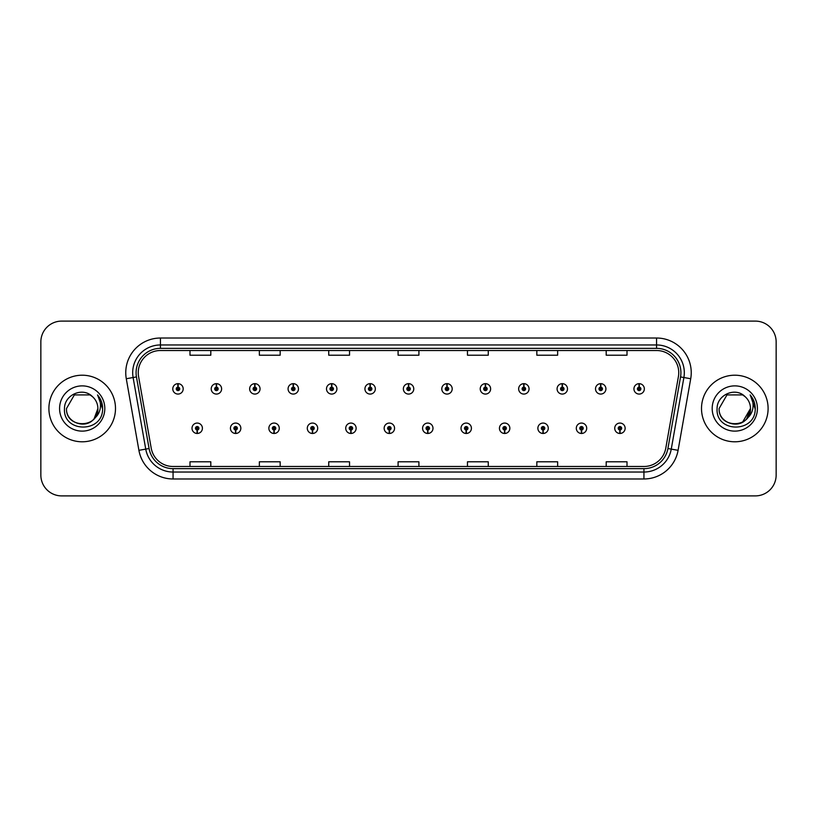 <?xml version="1.0" encoding="UTF-8"?>
<svg xmlns="http://www.w3.org/2000/svg" width="817" height="817" viewBox="0 0 817 817"><rect width="100%" height="100%" fill="white"/><g stroke="black" fill="none" stroke-linecap="round" stroke-linejoin="round"><path stroke-width="1.23" d="M235.562 429.997L235.408 433.47A5.198 5.198 0 0 0 235.858 433.47L235.715 429.997A1.736 1.736 0 0 0 237.369 428.271A1.736 1.736 0 0 0 235.633 426.535A1.736 1.736 0 0 0 233.897 428.271A1.736 1.736 0 0 0 235.562 429.997L235.602 428.966A0.694 0.694 0 0 1 234.939 428.271A0.694 0.694 0 0 1 235.633 427.577A0.694 0.694 0 0 1 236.327 428.271A0.694 0.694 0 0 1 235.664 428.966L235.715 429.997M273.991 429.997L273.838 433.47A5.198 5.198 0 0 0 274.287 433.47L274.144 429.997A1.736 1.736 0 0 0 275.799 428.271A1.736 1.736 0 0 0 274.063 426.535A1.736 1.736 0 0 0 272.327 428.271A1.736 1.736 0 0 0 273.991 429.997L274.032 428.966A0.694 0.694 0 0 1 273.368 428.271A0.694 0.694 0 0 1 274.063 427.577A0.694 0.694 0 0 1 274.757 428.271A0.694 0.694 0 0 1 274.093 428.966L274.144 429.997M312.421 429.997L312.268 433.47A5.198 5.198 0 0 0 312.717 433.47L312.574 429.997A1.736 1.736 0 0 0 314.228 428.271A1.736 1.736 0 0 0 312.492 426.535A1.736 1.736 0 0 0 310.756 428.271A1.736 1.736 0 0 0 312.421 429.997L312.462 428.966A0.694 0.694 0 0 1 311.798 428.271A0.694 0.694 0 0 1 312.492 427.577A0.694 0.694 0 0 1 313.187 428.271A0.694 0.694 0 0 1 312.523 428.966L312.574 429.997M350.85 429.997L350.697 433.47A5.198 5.198 0 0 0 351.147 433.47L351.004 429.997A1.736 1.736 0 0 0 352.658 428.271A1.736 1.736 0 0 0 350.922 426.535A1.736 1.736 0 0 0 349.186 428.271A1.736 1.736 0 0 0 350.85 429.997L350.891 428.966A0.694 0.694 0 0 1 350.227 428.271A0.694 0.694 0 0 1 350.922 427.577A0.694 0.694 0 0 1 351.616 428.271A0.694 0.694 0 0 1 350.953 428.966L351.004 429.997M389.28 429.997L389.127 433.47A5.198 5.198 0 0 0 389.586 433.47L389.433 429.997A1.736 1.736 0 0 0 391.088 428.271A1.736 1.736 0 0 0 389.352 426.535A1.736 1.736 0 0 0 387.615 428.271A1.736 1.736 0 0 0 389.28 429.997L389.321 428.966A0.694 0.694 0 0 1 388.657 428.271A0.694 0.694 0 0 1 389.352 427.577A0.694 0.694 0 0 1 390.046 428.271A0.694 0.694 0 0 1 389.382 428.966L389.433 429.997M427.71 429.997L427.557 433.47A5.198 5.198 0 0 0 428.016 433.47L427.863 429.997A1.736 1.736 0 0 0 429.517 428.271A1.736 1.736 0 0 0 427.781 426.535A1.736 1.736 0 0 0 426.045 428.271A1.736 1.736 0 0 0 427.71 429.997L427.751 428.966A0.694 0.694 0 0 1 427.087 428.271A0.694 0.694 0 0 1 427.781 427.577A0.694 0.694 0 0 1 428.476 428.271A0.694 0.694 0 0 1 427.812 428.966L427.863 429.997M466.139 429.997L465.986 433.47A5.198 5.198 0 0 0 466.446 433.47L466.293 429.997A1.736 1.736 0 0 0 467.947 428.271A1.736 1.736 0 0 0 466.211 426.535A1.736 1.736 0 0 0 464.485 428.271A1.736 1.736 0 0 0 466.139 429.997L466.18 428.966A0.694 0.694 0 0 1 465.516 428.271A0.694 0.694 0 0 1 466.211 427.577A0.694 0.694 0 0 1 466.905 428.271A0.694 0.694 0 0 1 466.241 428.966L466.293 429.997M504.569 429.997L504.416 433.47A5.198 5.198 0 0 0 504.875 433.47L504.722 429.997A1.736 1.736 0 0 0 506.377 428.271A1.736 1.736 0 0 0 504.64 426.535A1.736 1.736 0 0 0 502.915 428.271A1.736 1.736 0 0 0 504.569 429.997L504.61 428.966A0.694 0.694 0 0 1 503.946 428.271A0.694 0.694 0 0 1 504.64 427.577A0.694 0.694 0 0 1 505.335 428.271A0.694 0.694 0 0 1 504.671 428.966L504.722 429.997M542.999 429.997L542.845 433.47A5.198 5.198 0 0 0 543.305 433.47L543.152 429.997A1.736 1.736 0 0 0 544.806 428.271A1.736 1.736 0 0 0 543.07 426.535A1.736 1.736 0 0 0 541.344 428.271A1.736 1.736 0 0 0 542.999 429.997L543.039 428.966A0.694 0.694 0 0 1 542.376 428.271A0.694 0.694 0 0 1 543.07 427.577A0.694 0.694 0 0 1 543.765 428.271A0.694 0.694 0 0 1 543.101 428.966L543.152 429.997M581.428 429.997L581.275 433.47A5.198 5.198 0 0 0 581.735 433.47L581.581 429.997A1.736 1.736 0 0 0 583.236 428.271A1.736 1.736 0 0 0 581.5 426.535A1.736 1.736 0 0 0 579.774 428.271A1.736 1.736 0 0 0 581.428 429.997L581.469 428.966A0.694 0.694 0 0 1 580.805 428.271A0.694 0.694 0 0 1 581.5 427.577A0.694 0.694 0 0 1 582.194 428.271A0.694 0.694 0 0 1 581.53 428.966L581.581 429.997M619.858 429.997L619.705 433.47A5.198 5.198 0 0 0 620.164 433.47L620.011 429.997A1.736 1.736 0 0 0 621.666 428.271A1.736 1.736 0 0 0 619.929 426.535A1.736 1.736 0 0 0 618.203 428.271A1.736 1.736 0 0 0 619.858 429.997L619.899 428.966A0.694 0.694 0 0 1 619.235 428.271A0.694 0.694 0 0 1 619.929 427.577A0.694 0.694 0 0 1 620.624 428.271A0.694 0.694 0 0 1 619.96 428.966L620.011 429.997M197.132 429.997L196.979 433.47A5.198 5.198 0 0 0 197.428 433.47L197.285 429.997A1.736 1.736 0 0 0 198.94 428.271A1.736 1.736 0 0 0 197.203 426.535A1.736 1.736 0 0 0 195.467 428.271A1.736 1.736 0 0 0 197.132 429.997L197.173 428.966A0.694 0.694 0 0 1 196.509 428.271A0.694 0.694 0 0 1 197.203 427.577A0.694 0.694 0 0 1 197.898 428.271A0.694 0.694 0 0 1 197.234 428.966L197.285 429.997M216.495 387.135L216.648 383.673A5.198 5.198 0 0 0 216.188 383.673L216.342 387.135A1.736 1.736 0 0 0 214.687 388.872A1.736 1.736 0 0 0 216.423 390.608A1.736 1.736 0 0 0 218.159 388.872A1.736 1.736 0 0 0 216.495 387.135L216.454 388.177A0.694 0.694 0 0 1 217.118 388.872A0.694 0.694 0 0 1 216.423 389.566A0.694 0.694 0 0 1 215.729 388.872A0.694 0.694 0 0 1 216.393 388.177L216.342 387.135M254.924 387.135L255.078 383.673A5.198 5.198 0 0 0 254.618 383.673L254.771 387.135A1.736 1.736 0 0 0 253.117 388.872A1.736 1.736 0 0 0 254.853 390.608A1.736 1.736 0 0 0 256.589 388.872A1.736 1.736 0 0 0 254.924 387.135L254.884 388.177A0.694 0.694 0 0 1 255.547 388.872A0.694 0.694 0 0 1 254.853 389.566A0.694 0.694 0 0 1 254.158 388.872A0.694 0.694 0 0 1 254.822 388.177L254.771 387.135M293.354 387.135L293.507 383.673A5.198 5.198 0 0 0 293.058 383.673L293.201 387.135A1.736 1.736 0 0 0 291.546 388.872A1.736 1.736 0 0 0 293.283 390.608A1.736 1.736 0 0 0 295.019 388.872A1.736 1.736 0 0 0 293.354 387.135L293.313 388.177A0.694 0.694 0 0 1 293.977 388.872A0.694 0.694 0 0 1 293.283 389.566A0.694 0.694 0 0 1 292.588 388.872A0.694 0.694 0 0 1 293.252 388.177L293.201 387.135M331.784 387.135L331.937 383.673A5.198 5.198 0 0 0 331.488 383.673L331.631 387.135A1.736 1.736 0 0 0 329.976 388.872A1.736 1.736 0 0 0 331.712 390.608A1.736 1.736 0 0 0 333.448 388.872A1.736 1.736 0 0 0 331.784 387.135L331.743 388.177A0.694 0.694 0 0 1 332.407 388.872A0.694 0.694 0 0 1 331.712 389.566A0.694 0.694 0 0 1 331.018 388.872A0.694 0.694 0 0 1 331.682 388.177L331.631 387.135M370.213 387.135L370.367 383.673A5.198 5.198 0 0 0 369.917 383.673L370.06 387.135A1.736 1.736 0 0 0 368.406 388.872A1.736 1.736 0 0 0 370.142 390.608A1.736 1.736 0 0 0 371.878 388.872A1.736 1.736 0 0 0 370.213 387.135L370.172 388.177A0.694 0.694 0 0 1 370.836 388.872A0.694 0.694 0 0 1 370.142 389.566A0.694 0.694 0 0 1 369.447 388.872A0.694 0.694 0 0 1 370.111 388.177L370.06 387.135M408.643 387.135L408.796 383.673A5.198 5.198 0 0 0 408.347 383.673L408.49 387.135A1.736 1.736 0 0 0 406.835 388.872A1.736 1.736 0 0 0 408.571 390.608A1.736 1.736 0 0 0 410.308 388.872A1.736 1.736 0 0 0 408.643 387.135L408.602 388.177A0.694 0.694 0 0 1 409.266 388.872A0.694 0.694 0 0 1 408.571 389.566A0.694 0.694 0 0 1 407.877 388.872A0.694 0.694 0 0 1 408.541 388.177L408.49 387.135M447.073 387.135L447.226 383.673A5.198 5.198 0 0 0 446.776 383.673L446.919 387.135A1.736 1.736 0 0 0 445.265 388.872A1.736 1.736 0 0 0 447.001 390.608A1.736 1.736 0 0 0 448.737 388.872A1.736 1.736 0 0 0 447.073 387.135L447.032 388.177A0.694 0.694 0 0 1 447.696 388.872A0.694 0.694 0 0 1 447.001 389.566A0.694 0.694 0 0 1 446.307 388.872A0.694 0.694 0 0 1 446.97 388.177L446.919 387.135M485.502 387.135L485.655 383.673A5.198 5.198 0 0 0 485.206 383.673L485.349 387.135A1.736 1.736 0 0 0 483.695 388.872A1.736 1.736 0 0 0 485.431 390.608A1.736 1.736 0 0 0 487.167 388.872A1.736 1.736 0 0 0 485.502 387.135L485.461 388.177A0.694 0.694 0 0 1 486.125 388.872A0.694 0.694 0 0 1 485.431 389.566A0.694 0.694 0 0 1 484.736 388.872A0.694 0.694 0 0 1 485.4 388.177L485.349 387.135M523.932 387.135L524.085 383.673A5.198 5.198 0 0 0 523.636 383.673L523.779 387.135A1.736 1.736 0 0 0 522.124 388.872A1.736 1.736 0 0 0 523.86 390.608A1.736 1.736 0 0 0 525.597 388.872A1.736 1.736 0 0 0 523.932 387.135L523.891 388.177A0.694 0.694 0 0 1 524.555 388.872A0.694 0.694 0 0 1 523.86 389.566A0.694 0.694 0 0 1 523.166 388.872A0.694 0.694 0 0 1 523.83 388.177L523.779 387.135M562.362 387.135L562.515 383.673A5.198 5.198 0 0 0 562.065 383.673L562.208 387.135A1.736 1.736 0 0 0 560.554 388.872A1.736 1.736 0 0 0 562.29 390.608A1.736 1.736 0 0 0 564.026 388.872A1.736 1.736 0 0 0 562.362 387.135L562.321 388.177A0.694 0.694 0 0 1 562.984 388.872A0.694 0.694 0 0 1 562.29 389.566A0.694 0.694 0 0 1 561.596 388.872A0.694 0.694 0 0 1 562.259 388.177L562.208 387.135M600.791 387.135L600.944 383.673A5.198 5.198 0 0 0 600.495 383.673L600.638 387.135A1.736 1.736 0 0 0 598.984 388.872A1.736 1.736 0 0 0 600.72 390.608A1.736 1.736 0 0 0 602.456 388.872A1.736 1.736 0 0 0 600.791 387.135L600.75 388.177A0.694 0.694 0 0 1 601.414 388.872A0.694 0.694 0 0 1 600.72 389.566A0.694 0.694 0 0 1 600.025 388.872A0.694 0.694 0 0 1 600.689 388.177L600.638 387.135M639.221 387.135L639.374 383.673A5.198 5.198 0 0 0 638.925 383.673L639.068 387.135A1.736 1.736 0 0 0 637.413 388.872A1.736 1.736 0 0 0 639.149 390.608A1.736 1.736 0 0 0 640.885 388.872A1.736 1.736 0 0 0 639.221 387.135L639.18 388.177A0.694 0.694 0 0 1 639.844 388.872A0.694 0.694 0 0 1 639.149 389.566A0.694 0.694 0 0 1 638.455 388.872A0.694 0.694 0 0 1 639.119 388.177L639.068 387.135M178.065 387.135L178.218 383.673A5.198 5.198 0 0 0 177.759 383.673L177.912 387.135A1.736 1.736 0 0 0 176.258 388.872A1.736 1.736 0 0 0 177.994 390.608A1.736 1.736 0 0 0 179.72 388.872A1.736 1.736 0 0 0 178.065 387.135L178.024 388.177A0.694 0.694 0 0 1 178.688 388.872A0.694 0.694 0 0 1 177.994 389.566A0.694 0.694 0 0 1 177.299 388.872A0.694 0.694 0 0 1 177.963 388.177L177.912 387.135M48.897 408.5A33.293 33.293 0 0 0 82.19 441.793A33.293 33.293 0 0 0 115.493 408.5A33.293 33.293 0 0 0 82.19 375.207A33.293 33.293 0 0 0 48.897 408.5A33.293 33.293 0 0 0 82.19 441.793A33.293 33.293 0 0 0 115.493 408.5A33.293 33.293 0 0 0 82.19 375.207A33.293 33.293 0 0 0 48.897 408.5M701.507 408.5A33.293 33.293 0 0 0 734.81 441.793A33.293 33.293 0 0 0 768.103 408.5A33.293 33.293 0 0 0 734.81 375.207A33.293 33.293 0 0 0 701.507 408.5A33.293 33.293 0 0 0 734.81 441.793A33.293 33.293 0 0 0 768.103 408.5A33.293 33.293 0 0 0 734.81 375.207A33.293 33.293 0 0 0 701.507 408.5M138.247 372.705A22.202 22.202 0 0 1 160.438 350.513L656.562 350.513A22.202 22.202 0 0 1 678.416 376.566L665.794 448.145A22.202 22.202 0 0 1 643.939 466.487L173.061 466.487A22.202 22.202 0 0 1 151.206 448.145L138.584 376.566A22.202 22.202 0 0 1 138.247 372.705M136.092 372.705A24.347 24.347 0 0 0 136.459 376.933L149.082 448.523A24.347 24.347 0 0 0 173.061 468.641L643.939 468.641A24.347 24.347 0 0 0 667.918 448.523L680.541 376.933A24.347 24.347 0 0 0 656.562 348.359L160.438 348.359A24.347 24.347 0 0 0 136.092 372.705M126.288 378.731A34.682 34.682 0 0 1 160.438 338.024L656.562 338.024A34.682 34.682 0 0 1 690.712 378.731L678.09 450.32A34.682 34.682 0 0 1 643.939 478.976L173.061 478.976A34.682 34.682 0 0 1 138.91 450.32L126.288 378.731L133.11 377.525A27.747 27.747 0 0 1 160.438 344.958L656.562 344.958A27.747 27.747 0 0 1 683.89 377.525L671.257 449.115A27.747 27.747 0 0 1 643.939 472.042L173.061 472.042A27.747 27.747 0 0 1 145.743 449.115L133.11 377.525A27.747 27.747 0 0 1 132.691 372.705M776.15 341.904A20.813 20.813 0 0 0 755.337 321.101L61.663 321.101A20.813 20.813 0 0 0 40.85 341.904L40.85 475.096A20.813 20.813 0 0 0 61.663 495.899L755.337 495.899A20.813 20.813 0 0 0 776.15 475.096L776.15 341.904L776.15 475.096M667.918 448.523L671.257 449.115L683.89 377.525L690.712 378.731M398.093 350.513L398.093 355.211L418.907 355.211L418.907 350.513M328.73 350.513L328.73 355.211L349.533 355.211L349.533 350.513M259.357 350.513L259.357 355.211L280.17 355.211L280.17 350.513M189.993 350.513L189.993 355.211L210.806 355.211L210.806 350.513M467.467 350.513L467.467 355.211L488.27 355.211L488.27 350.513M536.83 350.513L536.83 355.211L557.643 355.211L557.643 350.513M606.194 350.513L606.194 355.211L627.007 355.211L627.007 350.513M418.907 466.487L418.907 461.789L398.093 461.789L398.093 466.487M349.533 466.487L349.533 461.789L328.73 461.789L328.73 466.487M280.17 466.487L280.17 461.789L259.357 461.789L259.357 466.487M210.806 466.487L210.806 461.789L189.993 461.789L189.993 466.487M488.27 466.487L488.27 461.789L467.467 461.789L467.467 466.487M557.643 466.487L557.643 461.789L536.83 461.789L536.83 466.487M627.007 466.487L627.007 461.789L606.194 461.789L606.194 466.487M40.85 341.904L40.85 475.096M755.337 321.101L61.663 321.101M61.663 495.899L755.337 495.899M183.192 388.872A5.198 5.198 0 0 0 178.218 383.673A5.198 5.198 0 0 1 183.192 388.872A5.198 5.198 0 0 1 177.994 394.07A5.198 5.198 0 0 1 172.785 388.872A5.198 5.198 0 0 1 177.759 383.673M192.005 428.271A5.198 5.198 0 0 0 196.979 433.47A5.198 5.198 0 0 1 192.005 428.271A5.198 5.198 0 0 1 197.203 423.063A5.198 5.198 0 0 1 202.412 428.271A5.198 5.198 0 0 1 197.428 433.47M221.621 388.872A5.198 5.198 0 0 0 216.648 383.673A5.198 5.198 0 0 1 221.621 388.872A5.198 5.198 0 0 1 216.423 394.07A5.198 5.198 0 0 1 211.215 388.872A5.198 5.198 0 0 1 216.188 383.673M260.051 388.872A5.198 5.198 0 0 0 255.078 383.673A5.198 5.198 0 0 1 260.051 388.872A5.198 5.198 0 0 1 254.853 394.07A5.198 5.198 0 0 1 249.645 388.872A5.198 5.198 0 0 1 254.618 383.673M298.481 388.872A5.198 5.198 0 0 0 293.507 383.673A5.198 5.198 0 0 1 298.481 388.872A5.198 5.198 0 0 1 293.283 394.07A5.198 5.198 0 0 1 288.074 388.872A5.198 5.198 0 0 1 293.058 383.673M336.91 388.872A5.198 5.198 0 0 0 331.937 383.673A5.198 5.198 0 0 1 336.91 388.872A5.198 5.198 0 0 1 331.712 394.07A5.198 5.198 0 0 1 326.504 388.872A5.198 5.198 0 0 1 331.488 383.673L331.6 386.441M230.435 428.271A5.198 5.198 0 0 0 235.408 433.47A5.198 5.198 0 0 1 230.435 428.271A5.198 5.198 0 0 1 235.633 423.063A5.198 5.198 0 0 1 240.841 428.271A5.198 5.198 0 0 1 235.858 433.47M268.864 428.271A5.198 5.198 0 0 0 273.838 433.47A5.198 5.198 0 0 1 268.864 428.271A5.198 5.198 0 0 1 274.063 423.063A5.198 5.198 0 0 1 279.271 428.271A5.198 5.198 0 0 1 274.287 433.47M307.294 428.271A5.198 5.198 0 0 0 312.268 433.47A5.198 5.198 0 0 1 307.294 428.271A5.198 5.198 0 0 1 312.492 423.063A5.198 5.198 0 0 1 317.701 428.271A5.198 5.198 0 0 1 312.717 433.47L312.605 430.692M94.21 418.58C85.887 429.824 65.697 422.624 66.514 408.5C65.554 428.731 98.837 428.731 97.877 408.5C98.837 428.731 65.554 428.731 66.514 408.5C65.554 428.731 98.837 428.731 97.877 408.5C98.837 428.731 65.554 428.731 66.514 408.5L74.357 394.917L90.033 394.917L92.464 396.653C82.844 386.564 64.318 394.877 64.492 408.5C62.725 432.704 101.972 433.337 102.605 409.674L102.646 408.5C102.585 403.353 100.869 398.839 97.509 394.948C100.072 399.145 100.971 403.669 100.215 408.5C99.48 412.616 97.478 415.976 94.21 418.58A15.686 15.686 0 0 0 97.877 408.5C98.837 428.731 65.554 428.731 66.514 408.5L74.357 394.917L90.033 394.917L92.464 396.653L90.033 394.917L74.357 394.917L66.514 408.5L74.357 394.917M97.877 408.5L94.169 418.621L97.877 408.5A15.686 15.686 0 0 0 92.464 396.653L90.033 394.917L74.357 394.917L66.514 408.5M59.58 408.5A22.621 22.621 0 0 0 82.19 431.121A22.621 22.621 0 0 0 104.811 408.5A22.621 22.621 0 0 0 82.19 385.879A22.621 22.621 0 0 0 59.58 408.5M97.662 395.122L102.636 409.092L97.662 395.122M746.82 418.58C738.497 429.824 718.306 422.624 719.123 408.5C718.163 428.731 751.446 428.731 750.486 408.5C751.446 428.731 718.163 428.731 719.123 408.5C718.163 428.731 751.446 428.731 750.486 408.5C751.446 428.731 718.163 428.731 719.123 408.5L726.967 394.917L742.643 394.917L745.084 396.653C735.453 386.564 716.928 394.877 717.101 408.5C715.335 432.704 754.591 433.337 755.225 409.674L755.255 408.5C755.194 403.353 753.488 398.839 750.118 394.948C752.682 399.145 753.58 403.669 752.825 408.5C752.1 412.616 750.098 415.976 746.82 418.58A15.686 15.686 0 0 0 750.486 408.5C751.446 428.731 718.163 428.731 719.123 408.5L726.967 394.917M742.643 422.083L750.486 408.5L746.779 418.621L750.486 408.5A15.686 15.686 0 0 0 745.084 396.653L742.643 394.917L726.967 394.917L719.123 408.5L726.967 394.917L742.643 394.917L745.084 396.653L742.643 394.917M719.123 408.5L726.967 394.917L742.643 394.917L745.084 396.653M712.189 408.5A22.621 22.621 0 0 0 734.81 431.121A22.621 22.621 0 0 0 757.42 408.5A22.621 22.621 0 0 0 734.81 385.879A22.621 22.621 0 0 0 712.189 408.5M750.272 395.122L755.245 409.092L750.272 395.122M375.34 388.872A5.198 5.198 0 0 0 370.367 383.673A5.198 5.198 0 0 1 375.34 388.872A5.198 5.198 0 0 1 370.142 394.07A5.198 5.198 0 0 1 364.933 388.872A5.198 5.198 0 0 1 369.917 383.673L370.03 386.441M413.77 388.872A5.198 5.198 0 0 0 408.796 383.673A5.198 5.198 0 0 1 413.77 388.872A5.198 5.198 0 0 1 408.571 394.07A5.198 5.198 0 0 1 403.363 388.872A5.198 5.198 0 0 1 408.347 383.673L408.459 386.441M452.199 388.872A5.198 5.198 0 0 0 447.226 383.673A5.198 5.198 0 0 1 452.199 388.872A5.198 5.198 0 0 1 447.001 394.07A5.198 5.198 0 0 1 441.793 388.872A5.198 5.198 0 0 1 446.776 383.673L446.889 386.441M345.724 428.271A5.198 5.198 0 0 0 350.697 433.47A5.198 5.198 0 0 1 345.724 428.271A5.198 5.198 0 0 1 350.922 423.063A5.198 5.198 0 0 1 356.13 428.271A5.198 5.198 0 0 1 351.147 433.47L351.034 430.692M384.153 428.271A5.198 5.198 0 0 0 389.127 433.47A5.198 5.198 0 0 1 384.153 428.271A5.198 5.198 0 0 1 389.352 423.063A5.198 5.198 0 0 1 394.56 428.271A5.198 5.198 0 0 1 389.586 433.47L389.464 430.692M422.583 428.271A5.198 5.198 0 0 0 427.557 433.47A5.198 5.198 0 0 1 422.583 428.271A5.198 5.198 0 0 1 427.781 423.063A5.198 5.198 0 0 1 432.99 428.271A5.198 5.198 0 0 1 428.016 433.47L427.894 430.692M490.629 388.872A5.198 5.198 0 0 0 485.655 383.673A5.198 5.198 0 0 1 490.629 388.872A5.198 5.198 0 0 1 485.431 394.07A5.198 5.198 0 0 1 480.222 388.872A5.198 5.198 0 0 1 485.206 383.673L485.318 386.441M529.059 388.872A5.198 5.198 0 0 0 524.085 383.673A5.198 5.198 0 0 1 529.059 388.872A5.198 5.198 0 0 1 523.86 394.07A5.198 5.198 0 0 1 518.652 388.872A5.198 5.198 0 0 1 523.636 383.673L523.748 386.441M567.488 388.872A5.198 5.198 0 0 0 562.515 383.673A5.198 5.198 0 0 1 567.488 388.872A5.198 5.198 0 0 1 562.29 394.07A5.198 5.198 0 0 1 557.082 388.872A5.198 5.198 0 0 1 562.065 383.673M605.918 388.872A5.198 5.198 0 0 0 600.944 383.673A5.198 5.198 0 0 1 605.918 388.872A5.198 5.198 0 0 1 600.72 394.07A5.198 5.198 0 0 1 595.511 388.872A5.198 5.198 0 0 1 600.495 383.673M644.347 388.872A5.198 5.198 0 0 0 639.374 383.673A5.198 5.198 0 0 1 644.347 388.872A5.198 5.198 0 0 1 639.149 394.07A5.198 5.198 0 0 1 633.941 388.872A5.198 5.198 0 0 1 638.925 383.673M461.013 428.271A5.198 5.198 0 0 0 465.986 433.47A5.198 5.198 0 0 1 461.013 428.271A5.198 5.198 0 0 1 466.211 423.063A5.198 5.198 0 0 1 471.419 428.271A5.198 5.198 0 0 1 466.446 433.47L466.323 430.692M499.442 428.271A5.198 5.198 0 0 0 504.416 433.47A5.198 5.198 0 0 1 499.442 428.271A5.198 5.198 0 0 1 504.64 423.063A5.198 5.198 0 0 1 509.849 428.271A5.198 5.198 0 0 1 504.875 433.47L504.753 430.692M537.872 428.271A5.198 5.198 0 0 0 542.845 433.47A5.198 5.198 0 0 1 537.872 428.271A5.198 5.198 0 0 1 543.07 423.063A5.198 5.198 0 0 1 548.278 428.271A5.198 5.198 0 0 1 543.305 433.47M576.302 428.271A5.198 5.198 0 0 0 581.275 433.47A5.198 5.198 0 0 1 576.302 428.271A5.198 5.198 0 0 1 581.5 423.063A5.198 5.198 0 0 1 586.708 428.271A5.198 5.198 0 0 1 581.735 433.47M614.731 428.271A5.198 5.198 0 0 0 619.705 433.47A5.198 5.198 0 0 1 614.731 428.271A5.198 5.198 0 0 1 619.929 423.063A5.198 5.198 0 0 1 625.138 428.271A5.198 5.198 0 0 1 620.164 433.47M656.562 338.024L656.562 348.359M133.11 377.525L136.459 376.933M173.061 478.976L173.061 468.641M643.939 468.641L643.939 478.976M138.91 450.32L149.082 448.523M680.541 376.933L683.89 377.525M160.438 338.024L160.438 348.359M671.257 449.115L678.09 450.32"/></g></svg>
